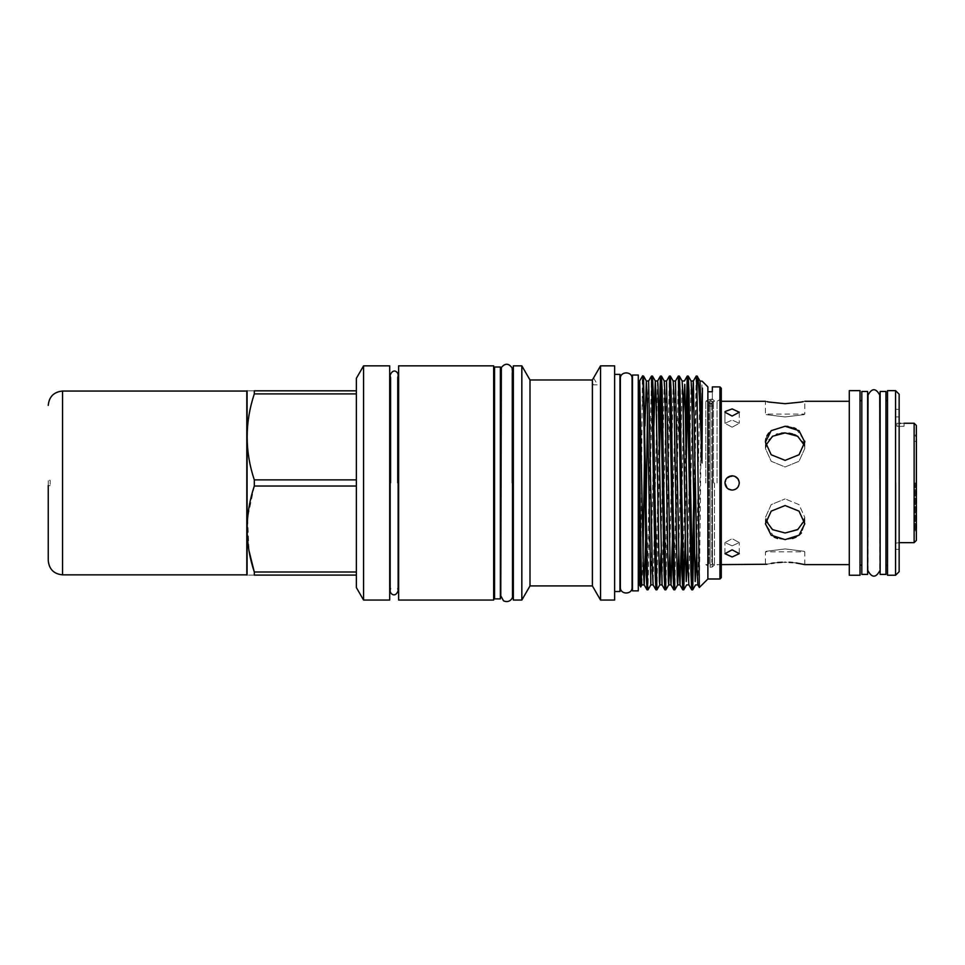 <?xml version="1.0" encoding="UTF-8"?>
<svg xmlns="http://www.w3.org/2000/svg" width="965" height="965" viewBox="0 0 965 965"><rect width="100%" height="100%" fill="white"/><g stroke="black" fill="none" stroke-linecap="round" stroke-linejoin="round"><path stroke-width="0.72" stroke-dasharray="4.83 3.62" d="M711.832 403.768L711.832 482.946L711.832 403.611L713.461 401.283L710.783 403.84L708.105 401.283L708.105 482.946L708.105 401.283L710.783 403.997A2.678 2.678 -0 0 0 711.832 403.768A1.677 1.677 -0 0 0 710.783 400.801A1.677 1.677 -0 0 0 709.733 403.768A2.678 2.678 -0 0 0 710.783 403.985L711.832 403.611M713.461 482.946L713.461 401.283L713.461 482.946M246.811 574.851L246.811 391.042M50.144 485.636L48.25 485.636L48.25 480.268L50.144 480.268L50.144 485.636L50.144 480.268M916.75 528.567L916.75 437.338M915.278 482.946L915.278 530.907L915.278 482.946M895.46 482.946L895.46 549.362L895.46 416.928L899.151 416.928L899.151 409.341L895.52 409.341L895.46 482.946M895.411 482.946L895.411 543.259L895.411 482.946M896.015 482.946L896.015 542.656L896.015 482.946M900.49 423.358C905.11 423.237 905.11 423.237 900.49 423.358C895.882 423.237 895.882 423.237 900.49 423.358C895.882 423.237 895.882 423.237 900.49 423.358M914.132 423.249L914.132 542.656M916.364 540.412L916.364 425.481M900.49 426.385C895.882 426.265 895.882 426.265 900.49 426.385C895.882 426.265 895.882 426.265 900.49 426.385C905.11 426.265 905.11 426.265 900.49 426.385C905.11 426.265 905.11 426.265 900.49 426.385M899.151 571.678L899.151 394.227M895.568 390.644L895.568 575.249M887.523 575.249L887.523 390.644M885.954 391.488L885.954 574.404M711.832 482.946L711.832 562.318L711.832 482.946M710.783 405.988C712.942 405.963 712.942 405.963 710.783 405.988C712.942 405.963 712.942 405.963 710.783 405.988C708.624 405.963 708.624 405.963 710.783 405.988C708.624 405.963 708.624 405.963 710.783 405.988M727.055 488.001L732.121 490.099L735.849 489.05M880.14 391.488L880.14 574.404M879.73 395.047L879.73 570.846M868.042 570.846L868.042 395.047M867.619 391.488L867.619 574.404M861.805 391.488L861.805 574.404M785.112 416.952C810.491 413.828 810.491 413.828 785.112 416.952C810.491 413.828 810.491 413.828 785.112 416.952C759.72 413.828 759.72 413.828 785.112 416.952C759.72 413.828 759.72 413.828 785.112 416.952M766.934 401.633L765.438 401.283L765.438 414.082L804.786 414.082L804.786 401.283L803.23 401.645M804.436 520.533L804.786 517.385L799.02 504.611L785.112 498.905L799.032 504.623L804.786 517.385L799.02 528.724L785.112 532.982L771.204 528.724L765.438 517.385L771.192 504.623L785.112 498.905L771.204 504.611L765.438 517.385L765.788 520.533M785.112 548.94C810.491 552.077 810.491 552.077 785.112 548.94C810.491 552.077 810.491 552.077 785.112 548.94C759.72 552.077 759.72 552.077 785.112 548.94C759.72 552.077 759.72 552.077 785.112 548.94M782.205 562.257L788.996 562.293M792.675 562.559L796.065 562.957M774.147 537.107L765.438 523.778L771.192 511.136L785.112 505.539L799.032 511.136L804.786 523.778L801.445 532.909M799.02 535.237L796.053 537.119M792.639 538.494L785.112 539.616L777.561 538.494M765.788 445.36L765.438 448.52L771.204 461.282L785.112 466.988L799.02 461.282L804.786 448.52L804.436 445.36L804.786 448.52L799.02 461.282L785.112 466.988L771.204 461.282L765.438 448.52L768.429 439.883L776.439 434.371M785.112 432.911L789.105 433.201M792.735 434.021L794.485 434.636M796.077 435.348L803.302 442.223M787.983 426.433L793.664 427.748M796.065 428.786L804.762 441.162M804.786 442.115L804.786 448.52L804.786 442.115L799.02 454.768L785.112 460.365L771.204 454.768L765.438 442.115L765.438 448.52L765.438 442.115M737.176 477.88L739.274 482.946C739.709 492.174 724.522 492.186 724.956 482.946L728.032 477.072L734.606 476.24M724.956 482.946C724.51 473.731 739.709 473.706 739.274 482.946L737.61 487.542M728.84 489.315L726.452 487.313M732.121 427.206L739.274 423.309L732.121 420.052L739.274 423.309L732.121 427.206L724.956 423.309L732.121 420.052L724.956 423.309L732.121 427.206M739.274 482.946L738.068 478.978M732.121 545.84L739.274 542.583L732.121 538.687L739.274 542.583L732.121 545.84L724.956 542.583L732.121 538.687L724.956 542.583L732.121 545.84M725.101 411.536L732.121 408.919L739.274 412.224L732.121 416.072L724.956 412.224L724.956 423.309L724.956 412.224M732.121 549.821L739.274 553.669L732.121 556.974L724.956 553.669L732.121 549.821M765.812 438.834L766.946 435.734M768.767 433.008L771.192 430.667M717.043 482.946L717.043 401.283L717.043 482.946M849.284 575.249L849.284 390.644M860.02 575.249L860.02 390.644M705.777 482.946L705.777 401.283L705.777 482.946M708.105 482.946L708.105 564.609L708.105 482.946M714.486 482.946L714.486 564.923L714.486 482.946M710.783 406.012C714.245 405.963 714.245 405.963 710.783 406.012C714.245 405.963 714.245 405.963 710.783 406.012C707.321 405.963 707.321 405.963 710.783 406.012C707.321 405.963 707.321 405.963 710.783 406.012M390.934 482.946L390.934 377.46L390.934 482.946M389.691 365.844L389.691 600.049M363.564 365.844L363.564 600.049M356.375 378.304L356.375 587.601M246.811 391.271L246.811 574.621M356.375 393.901L356.375 479.87L356.375 393.901L254.302 393.901L254.302 390.825C244.784 390.825 244.784 390.825 254.302 390.825L356.375 390.825M254.302 393.901C244.784 422.441 244.784 451.101 254.302 479.87L356.375 479.87M356.375 486.022L254.302 486.022L254.302 479.87M397.387 482.946L397.387 377.46L397.387 482.946M398.629 365.844L398.629 600.049M493.658 365.844L493.658 600.049M494.562 367.014L494.562 598.891M500.377 367.014L500.377 598.891M513.344 365.844L513.344 600.049M511.945 482.946L511.945 372.526L511.945 482.946M501.33 482.946L501.33 372.526L501.33 482.946M593.572 377.918L597.576 384.842L593.439 384.842L597.576 384.842L593.439 384.842L590.628 379.981M600.544 365.844L600.544 600.049M592.389 379.993L592.389 585.924M530.002 379.981L530.002 585.924M614.633 365.844L614.633 600.049M619.952 374.36L619.952 591.533M521.836 365.844L521.836 600.049M638.287 375.035L638.287 590.857M632.473 375.035L632.473 590.857M620.362 587.323L620.362 378.57M632.075 587.323L632.075 378.57M721.289 388.256L721.289 577.649M697.032 376.06L697.032 376.615C696.296 381.657 695.644 429.341 694.933 482.946M693.992 482.946L696.199 376.085M688.226 376.06L687.755 382.104M686.32 458.725L685.186 539.918M682.81 589.832L685.838 425.987M679.276 376.06L674.837 589.808M673.872 589.832L678.311 376.085M670.337 376.06L665.886 589.808M664.921 589.832L669.372 376.085M661.387 376.06L660.916 382.104M659.493 458.725L656.948 589.808M655.983 589.832L659.011 425.987M652.449 376.06L647.998 589.808M647.033 589.832L651.484 376.085M691.76 589.832L692.231 583.789M719.95 386.905L719.95 578.988M639.192 381.549L639.192 584.356M640.7 586.961L642.352 377.399L639.192 381.778M707.876 386.905L707.876 578.988M701.338 422.007L699.36 587.504M712.351 482.946L712.351 566.962L712.351 482.946M710.119 399.389L712.351 399.57L712.351 398.943L707.876 400.222L710.119 399.389L710.119 567.251L710.119 399.389M712.351 386.905L712.351 399.57L712.351 391.742L707.876 391.742L707.876 400.222L707.876 391.742M721.289 482.946L721.289 398.834L721.289 482.946M643.498 376.06L642.352 408.533M642.352 377.399L642.533 376.085M513.344 482.946L513.344 593.366L513.344 482.946M614.633 482.946L614.633 591.533L614.633 482.946M494.562 482.946L494.562 593.366L494.562 482.946M398.629 482.946L398.629 589.687L398.629 482.946M356.375 575.08L254.302 575.08L254.302 572.004L356.375 572.004M254.302 486.022L247.571 518.121L249.03 550.846M254.302 575.08C244.784 575.08 244.784 575.08 254.302 575.08M389.691 482.946L389.691 589.687L389.691 482.946M849.284 482.946L849.284 564.609L849.284 482.946M766.934 564.26L771.252 563.403M774.195 562.957L777.561 562.559M732.121 475.793L726.163 478.978M725.511 480.208L725.101 481.547M777.549 434.009L781.361 433.164M885.954 482.946L885.954 565.188L885.954 482.946M899.151 409.341L899.151 416.928L895.46 416.928L895.52 409.341L895.411 422.634L896.919 423.249L896.919 426.277L904.072 426.277L904.072 423.249M916.75 482.946L916.75 440.016L916.75 482.946M48.25 485.528L48.25 480.365M48.25 560.544L48.25 557.553M710.783 404.082L712.46 404.082L710.783 404.082M714.486 401.283L713.473 401.283L713.473 405.963L712.46 405.963L712.46 402.296L710.783 400.62L709.106 402.296L710.783 403.973A1.677 1.677 180 0 0 712.46 402.296A1.677 1.677 180 0 0 710.783 400.62A1.677 1.677 180 0 0 709.106 402.296A1.677 1.677 180 0 0 710.783 403.973L712.46 402.296L712.46 563.62L711.832 562.318L713.461 564.609L714.486 564.609M62.556 574.851L62.556 391.042M700.035 381.006L696.694 553.488M691.097 381.006L687.755 553.488M682.146 381.006L678.805 553.488M673.208 381.006L669.867 553.488M664.258 381.006L660.916 553.488M653.884 425.987L650.844 584.887M644.946 425.987L644.463 458.725M643.028 553.488L641.894 584.887M701.953 384.83L697.828 584.887M692.231 412.405L688.889 584.887M683.28 412.405L681.374 539.918M675.476 381.006L672.424 539.918M666.525 381.006L662.05 584.887M657.587 381.006L653.112 584.887M648.637 381.006L647.503 412.405M646.08 507.168L645.597 539.918M639.699 381.006L639.505 382.261M915.278 524.417L916.75 525.877M916.364 436.952L915.278 435.866M899.151 542.656L895.411 543.259L895.46 549.362L899.151 549.362M915.278 530.907L916.364 530.907M707.876 400.005L705.777 401.283L708.105 401.283L708.105 405.963L709.106 405.963L709.106 402.296L709.106 563.62C710.204 565.418 711.326 565.418 712.46 563.62L712.46 402.465M714.486 564.923L712.351 566.962L710.119 567.251L705.777 564.609L708.105 564.609L709.733 562.318L709.106 563.62L709.106 402.465M804.786 523.778L804.786 517.385L804.786 523.778M804.786 564.609L804.786 551.811L765.438 551.811L765.438 564.609M739.274 412.224L739.274 423.309L739.274 412.224M739.274 553.669L739.274 542.583L739.274 553.669M721.289 398.834L717.043 401.283L721.289 401.283M390.174 589.193L390.934 588.433L390.174 590.773L390.174 375.132L390.934 377.46L390.174 376.7M398.135 376.7L397.387 377.46L398.135 375.132L398.135 590.773L397.387 588.433L398.135 589.193M512.487 595.851L512.487 370.053M500.775 593.366L500.775 372.526M721.289 564.609L717.043 564.609L721.289 567.058M714.486 400.982L712.351 398.943M724.956 553.669L724.956 542.583L724.956 553.669M765.438 523.778L765.438 517.385L765.438 523.778M915.278 434.986L916.364 434.986M916.364 528.941L915.278 530.038M915.278 441.488L916.75 440.016"/><path stroke-width="1.45" d="M62.556 574.851L62.556 391.042L246.811 391.042L246.811 574.851L62.556 574.851C53.871 574.006 49.094 569.229 48.25 560.544L48.25 485.528M48.25 557.553L48.25 485.636M916.364 436.952L916.364 528.941M900.49 423.358C905.11 423.237 905.11 423.237 900.49 423.358M914.132 423.249L916.364 425.481L916.364 540.412L914.132 542.656L914.132 423.249L904.072 423.249M899.151 394.227L899.151 571.678L895.568 575.249L895.568 390.644L899.151 394.227M895.568 390.644L887.523 390.644L887.523 575.249L895.568 575.249M726.452 487.313L724.956 482.946C725.378 487.289 727.767 489.677 732.121 490.099C736.464 489.689 738.84 487.301 739.274 482.946C738.852 478.604 736.464 476.215 732.121 475.793C727.767 476.215 725.391 478.604 724.956 482.946L727.055 488.001M885.954 482.946L885.954 391.488L880.14 391.488L880.14 574.404L885.954 574.404L885.954 482.946M880.14 570.846L879.73 395.047C875.834 387.954 871.938 387.954 868.042 395.047L867.619 570.846M867.619 482.946L867.619 391.488L861.805 391.488L861.805 574.404L867.619 574.404L867.619 482.946M801.384 402.043L785.112 403.696C810.491 401.066 810.491 401.066 785.112 403.696L768.864 402.043M803.23 401.645L801.529 402.007M765.788 520.533L772.555 529.664L785.112 532.982L797.669 529.664L804.436 520.533M785.112 539.616L799.032 535.225L804.786 523.778L799.02 511.124L785.112 505.539L771.204 511.124L765.438 523.778L771.192 535.225L785.112 539.616M788.996 562.293L792.675 562.559M796.065 562.957L804.786 564.609L849.284 564.609M785.112 562.209C810.491 564.827 810.491 564.827 785.112 562.209C759.72 564.827 759.72 564.827 785.112 562.209M801.445 532.909L799.02 535.237M796.053 537.119L792.639 538.494M771.192 430.667L785.112 426.277L771.192 430.667L765.438 442.115L771.204 454.768L785.112 460.365L799.02 454.768L804.786 442.115L799.032 430.667L785.112 426.277L787.983 426.433M803.302 442.223L804.424 445.323L797.657 436.24L785.112 432.911L772.555 436.24L765.788 445.36M789.105 433.201L792.735 434.021M794.485 434.636L796.077 435.348M793.664 427.748L796.065 428.786M804.762 441.162L804.786 442.115M737.61 487.542L735.849 489.05M739.274 482.946C738.852 487.289 736.464 489.677 732.121 490.099L728.84 489.315M724.956 412.224L732.121 416.072L739.274 412.224L732.121 408.919L725.101 411.536M738.068 478.978L734.86 476.336L732.121 475.793M732.121 556.974L739.274 553.669L732.121 549.821L724.956 553.669L732.121 556.974M765.438 442.115L765.812 438.834M766.946 435.734L768.767 433.008M768.61 401.995L766.934 401.633M785.112 403.696C759.72 401.066 759.72 401.066 785.112 403.696M734.606 476.24L737.176 477.88M849.284 390.644L849.284 575.249L860.02 575.249L860.02 390.644L849.284 390.644M363.564 600.049L389.691 600.049L389.691 365.844L363.564 365.844L363.564 600.049L356.375 587.601L356.375 378.304L363.564 365.844M247.076 575.08L247.076 390.825M356.375 479.87L254.302 479.87L254.302 486.022L356.375 486.022M254.302 479.87C244.784 451.331 244.784 422.67 254.302 393.901L356.375 393.901M356.375 390.825L254.302 390.825C244.784 390.825 244.784 390.825 254.302 390.825L254.302 393.901M493.658 482.946L493.658 365.844L398.629 365.844L398.629 600.049L493.658 600.049L493.658 482.946M500.377 482.946L500.377 367.014L494.562 367.014L494.562 598.891L500.377 598.891L500.377 482.946M592.389 379.993L590.628 379.981L592.389 379.993L593.572 377.918L592.389 379.993L592.389 585.924L530.002 585.924L530.002 379.981L521.836 365.844L513.344 365.844L513.344 600.049L521.836 600.049L521.836 365.844M600.544 365.844L614.633 365.844L614.633 600.049L600.544 600.049L600.544 365.844L593.572 377.918M614.633 591.533L619.952 591.533L619.952 374.36L614.633 374.36M638.287 482.946L638.287 375.035L632.473 375.035L632.473 590.857L638.287 590.857L638.287 482.946M719.95 578.988L719.95 386.905L721.289 388.256L721.289 577.649L719.95 578.988L707.876 578.988L699.336 587.504L697.828 584.887L697.092 570.641L693.352 381.006L696.223 376.06L697.032 392.61L697.032 376.06L696.223 376.06M690.457 482.946L688.986 390.994L688.25 376.085L687.285 376.06L690.988 574.899L691.724 589.808L692.701 589.832L690.457 482.946M687.755 382.104L686.32 458.725M685.838 425.987L687.285 376.06M681.519 482.946L680.036 390.994L679.312 376.085L678.335 376.06L682.05 574.899L682.786 589.808L683.751 589.832L681.519 482.946M681.374 539.918L679.975 584.911L679.203 570.641L675.476 381.006L678.335 376.06M672.569 482.946L671.097 390.994L670.361 376.085L669.396 376.06L673.1 574.899L673.835 589.808L674.812 589.832L672.569 482.946M672.424 539.918L671.025 584.911L670.265 570.641L666.525 381.006L669.396 376.06M663.63 482.946L662.159 390.994L661.423 376.085L660.446 376.06L664.161 574.899L664.897 589.808L665.862 589.832L663.63 482.946M660.916 382.104L659.493 458.725M659.011 425.987L660.446 376.06M654.68 482.946L653.208 390.994L652.473 376.085L651.508 376.06L655.211 574.899L655.947 589.808L656.924 589.832L654.68 482.946M655.947 589.808L653.112 584.887L652.376 570.641L648.637 381.006L651.508 376.06M694.933 482.946L692.701 589.832M692.231 583.789L693.992 482.946M685.186 539.918L683.751 589.832M678.805 553.488L677.671 584.887L674.812 589.832M669.867 553.488L668.733 584.887L665.862 589.832M660.916 553.488L659.783 584.887L656.924 589.832M653.112 584.887L650.844 584.887L647.973 589.832L647.624 586.31L643.498 376.06L642.533 376.085L639.192 381.549L640.7 586.961L639.192 584.356L639.192 412.815M642.352 377.399C643.124 365.494 643.993 419.051 644.801 482.946L646.273 574.899L647.008 589.808L647.973 589.832M697.032 376.615C698.539 371.778 700.373 410.957 701.953 463.007L702.411 388.123L701.338 422.007M702.17 381.211L700.035 381.006L701.953 463.007M697.032 376.06L700.035 381.006M699.336 587.504L697.032 392.61M707.876 578.988L707.876 386.905L702.17 381.199M719.95 386.905L712.351 386.905L712.351 391.742L707.876 391.742M249.03 550.846L254.302 572.004C244.784 543.452 244.784 514.791 254.302 486.022M356.375 572.004L254.302 572.004L254.302 575.08L356.375 575.08M254.302 575.08C244.784 575.08 244.784 575.08 254.302 575.08M721.289 564.609L766.934 564.26M771.252 563.403L774.195 562.957M777.561 562.559L782.205 562.257M777.561 538.494L774.147 537.107M726.163 478.978L725.511 480.208M725.101 481.547L724.956 482.946M776.439 434.371L777.549 434.009M781.361 433.164L785.112 432.911M696.694 553.488L695.186 581.557L691.833 395.252L691.097 381.006L688.25 376.085M687.755 553.488L686.236 581.557L682.882 395.252L682.146 381.006L679.312 376.085M682.786 589.808L679.939 584.887L677.647 584.911L677.297 581.557L673.944 395.252L673.208 381.006L670.361 376.085M673.835 589.808L671.001 584.887L668.709 584.911L668.347 581.557L664.994 395.252L664.258 381.006L661.423 376.085M664.897 589.808L662.05 584.887L659.758 584.911L659.409 581.557L656.055 395.252L655.283 380.982L653.884 425.987M650.844 584.887L647.105 395.252L646.345 380.982L644.946 425.987M644.463 458.725L643.028 553.488M645.597 539.918L644.198 584.911L641.87 584.911L641.52 581.557L639.505 474.382M691.097 381.006L693.352 381.006L692.231 412.405M691.724 589.808L688.889 584.887L688.154 570.641L684.8 384.335L683.28 412.405M662.05 584.887L657.961 384.335L657.611 380.982L655.319 381.006L652.473 376.085M647.503 412.405L646.08 507.168M647.008 589.808L644.162 584.887L643.426 570.641L639.699 381.006M62.556 391.042C53.871 391.899 49.094 396.663 48.25 405.36M885.954 400.704L887.523 400.704M721.289 401.283L765.438 401.283M804.786 401.283L849.284 401.283M860.02 400.704L861.805 400.704M390.174 375.132L390.174 590.773C389.848 593.62 395.288 598.348 398.135 590.773L398.135 375.132C398.412 372.514 393.431 367.339 390.174 375.132M494.562 372.526L493.658 372.526M513.344 372.526L512.487 372.526L512.101 367.955C508.7 363.166 505.117 363.021 501.354 367.52L500.775 595.851L503.513 600.809C509.665 603.668 513.296 597.697 512.487 595.851L512.487 593.366L513.344 593.366M512.487 595.851L512.487 370.053M590.628 379.981L530.002 379.981M632.473 378.907L632.075 378.57C632.437 371.018 620 371.006 620.362 378.57L620.362 587.323C620 594.886 632.437 594.886 632.075 587.323L632.473 586.985M632.075 587.323L632.075 378.57M639.192 384.432L638.287 384.432M639.192 581.473L638.287 581.473M697.828 584.887L695.56 584.887L692.725 589.808M688.889 584.887L686.622 584.887L683.775 589.808M648.637 381.006L646.369 381.006L643.534 376.085M641.894 584.887L640.7 586.961M687.261 376.085L684.414 381.006L682.146 381.006M675.476 381.006L673.208 381.006M666.525 381.006L664.258 381.006M660.422 376.085L657.587 381.006M530.002 585.924L521.836 600.049M592.389 585.924L600.544 600.049M494.562 593.366L493.658 593.366M860.02 565.188L861.805 565.188M879.73 570.846C875.834 577.938 871.938 577.938 868.042 570.846M885.954 565.188L887.523 565.188M899.151 542.656L914.132 542.656"/></g></svg>
